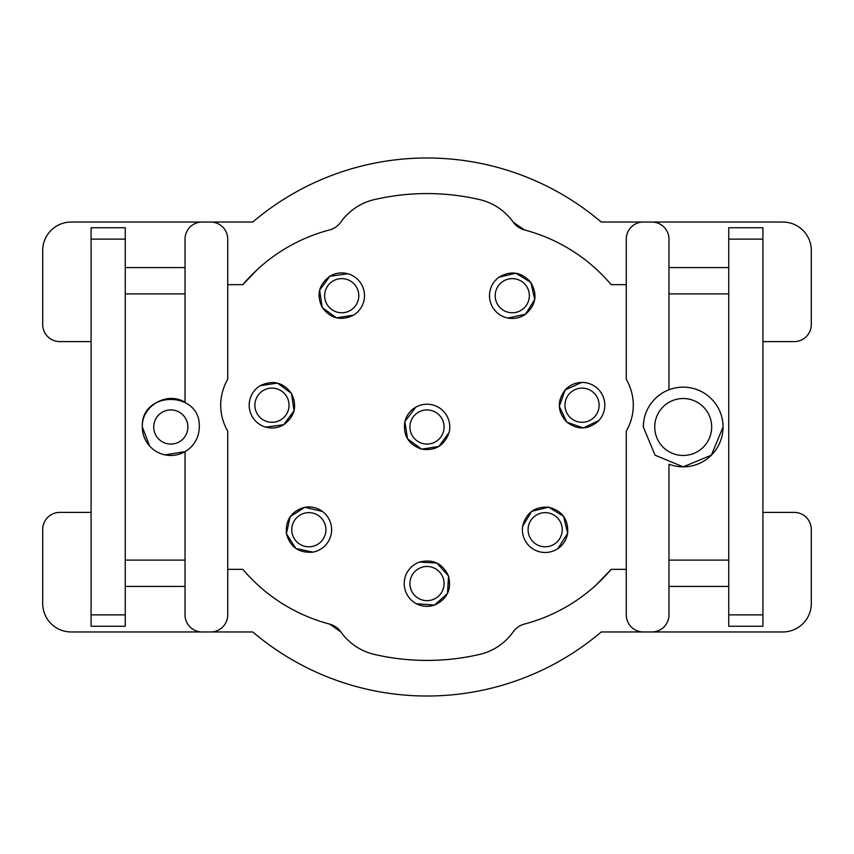 <?xml version="1.0" encoding="UTF-8"?>
<svg xmlns="http://www.w3.org/2000/svg" width="854" height="854" viewBox="0 0 854 854"><rect width="100%" height="100%" fill="white"/><g stroke="black" fill="none" stroke-linecap="round" stroke-linejoin="round"><path stroke-width="1.28" d="M374.426 654.431A233.43 233.43 0 0 0 374.458 654.431A233.43 233.43 0 0 0 479.542 654.431A233.43 233.43 0 0 0 479.574 654.431M762.91 341.6L794.22 341.6A17.08 17.08 0 0 0 811.3 324.52L811.3 250.51A28.47 28.47 0 0 0 782.83 222.04L601.237 222.04A269.01 269.01 0 0 0 252.763 222.04L71.17 222.04A28.47 28.47 0 0 0 42.7 250.51L42.7 324.52A17.08 17.08 0 0 0 59.78 341.6L91.09 341.6M91.09 512.4L59.78 512.4A17.08 17.08 0 0 0 42.7 529.48L42.7 603.49A28.47 28.47 0 0 0 71.17 631.96L252.763 631.96A269.01 269.01 0 0 0 601.237 631.96L782.83 631.96A28.47 28.47 0 0 0 811.3 603.49L811.3 529.48A17.08 17.08 0 0 0 794.22 512.4L762.91 512.4M513.211 222.157L524.399 229.918A19.93 19.93 0 0 1 513.211 222.157A56.93 56.93 0 0 0 479.542 199.569A233.43 233.43 0 0 0 374.458 199.569A56.93 56.93 0 0 0 340.789 222.157A19.93 19.93 0 0 1 329.601 229.918A170.8 170.8 0 0 0 242.803 284.67L227.73 284.67M257.727 269.159L242.803 284.67M601.237 222.04L695.935 222.04M340.789 631.843L329.601 624.082A19.93 19.93 0 0 1 340.789 631.843A56.93 56.93 0 0 0 374.458 654.431M596.273 584.841L611.197 569.33L626.27 569.33M524.399 624.082A19.93 19.93 0 0 0 513.211 631.843A19.93 19.93 0 0 1 524.399 624.082A170.8 170.8 0 0 0 611.197 569.33M252.763 631.96L158.065 631.96M91.09 614.88L91.09 626.27L125.25 626.27L125.25 614.88L91.09 614.88L91.09 239.12L125.25 239.12L125.25 227.73L91.09 227.73L91.09 239.12M125.25 267.59L185.03 267.59M202.11 222.04A17.08 17.08 0 0 0 185.03 239.12L185.03 402.351C167.288 390.983 141.358 405.949 142.33 427L149.557 445.948M210.65 631.96A17.08 17.08 0 0 0 227.73 614.88L227.73 431.089A51.24 51.24 0 0 1 227.73 379.325L227.73 239.12A17.08 17.08 0 0 0 210.65 222.04M165.014 454.872L185.03 451.649L185.03 614.88A17.08 17.08 0 0 0 202.11 631.96M524.399 229.918A170.8 170.8 0 0 1 611.197 284.67L626.27 284.67M643.35 222.04A17.08 17.08 0 0 0 626.27 239.12L626.27 379.325A51.24 51.24 0 0 1 626.27 431.089L626.27 614.88A17.08 17.08 0 0 0 643.35 631.96M329.601 229.918A19.93 19.93 0 0 0 340.789 222.157M668.97 267.59L728.75 267.59M723.05 427A39.85 39.85 0 0 0 683.2 387.15A39.85 39.85 0 0 0 643.35 427L655.029 455.171L683.2 466.85L711.371 455.171L723.05 427A39.85 39.85 0 0 1 668.97 464.224L668.97 614.88A17.08 17.08 0 0 1 651.89 631.96M668.97 389.776L668.97 239.12A17.08 17.08 0 0 0 651.89 222.04M762.91 239.12L762.91 227.73L728.75 227.73L728.75 626.27L762.91 626.27L762.91 239.12L728.75 239.12M728.75 586.41L668.97 586.41M329.601 624.082A170.8 170.8 0 0 1 242.803 569.33L227.73 569.33M479.542 654.431A56.93 56.93 0 0 0 513.211 631.843M185.03 586.41L125.25 586.41M125.25 614.88L125.25 239.12M125.25 293.883L185.03 293.883M199.27 427C201.01 390.278 140.59 390.278 142.33 427A28.47 28.47 0 0 0 170.8 455.47A28.47 28.47 0 0 0 199.27 427M530.878 282.557L534.732 299.466L525.552 314.197C536.002 305.027 537.742 294.438 530.772 282.418C521.613 271.967 511.023 270.227 498.992 277.187L515.923 273.216L530.718 282.332M498.992 277.187A22.77 22.77 0 0 0 493.772 308.967A22.77 22.77 0 0 0 525.552 314.197L507.82 318.03M286.421 533.718L290.147 516.702L304.814 507.297C291.438 511.076 285.311 519.883 286.421 533.739C290.2 547.115 299.007 553.243 312.863 552.132L295.868 548.439L286.442 533.835M312.863 552.132A22.77 22.77 0 0 0 331.256 525.69A22.77 22.77 0 0 0 304.814 507.297L322.47 511.471M566.757 422.1L559.295 406.355L565.145 389.947L581.649 382.443M598.942 420.467C588.673 429.829 577.955 430.384 566.778 422.111C557.416 411.841 556.872 401.124 565.145 389.947A22.77 22.77 0 0 1 597.309 388.303A22.77 22.77 0 0 1 598.942 420.467L583.25 427.95L566.853 422.175M448.553 576.226L447.475 593.541L434.505 605.07C447.122 599.241 451.787 589.57 448.499 576.066C442.671 563.448 432.999 558.783 419.495 562.06L436.853 563.042L448.467 575.98M419.495 562.06A22.77 22.77 0 0 0 405.501 591.064A22.77 22.77 0 0 0 434.505 605.07L416.41 603.725M421.577 449.119L407.529 438.817L404.871 421.598L415.834 407.144M449.129 432.402C444.539 445.521 435.359 451.093 421.598 449.129C408.479 444.539 402.907 435.359 404.871 421.598A22.77 22.77 0 0 1 432.402 404.871A22.77 22.77 0 0 1 449.129 432.402L438.871 446.439L421.695 449.151M291.502 393.523L294.043 410.763L283.667 424.748C294.833 416.474 297.448 406.066 291.492 393.502C283.229 382.336 272.81 379.72 260.256 385.677L277.443 383.104L291.438 393.427M260.256 385.677A22.77 22.77 0 0 0 252.421 416.912A22.77 22.77 0 0 0 283.667 424.748L265.679 427.096M548.738 507.223C534.86 506.39 526.171 512.688 522.669 526.139A22.77 22.77 0 0 0 541.585 552.207A22.77 22.77 0 0 0 567.654 533.291C568.486 519.413 562.188 510.735 548.738 507.223L563.597 516.35L567.654 533.291L557.908 548.588M522.669 526.139L531.743 511.311L548.642 507.212M322.182 307.376L319.62 290.221L329.89 276.237C318.777 284.574 316.236 295.004 322.268 307.525C330.615 318.649 341.045 321.189 353.567 315.147L336.38 317.827L322.321 307.611M353.567 315.147A22.77 22.77 0 0 0 361.189 283.859A22.77 22.77 0 0 0 329.89 276.237L347.866 273.76M728.75 293.883L668.97 293.883M762.91 614.88L728.75 614.88M728.75 560.117L668.97 560.117M125.25 560.117L185.03 560.117M153.72 427A17.08 17.08 0 0 1 170.8 409.92A17.08 17.08 0 0 1 187.88 427A17.08 17.08 0 0 1 170.8 444.08A17.08 17.08 0 0 1 153.72 427M711.67 427A28.47 28.47 0 0 1 683.2 455.47A28.47 28.47 0 0 1 654.73 427A28.47 28.47 0 0 1 683.2 398.53A28.47 28.47 0 0 1 711.67 427M498.394 305.647A17.08 17.08 0 0 1 502.312 281.82A17.08 17.08 0 0 1 526.149 285.738A17.08 17.08 0 0 1 522.232 309.564A17.08 17.08 0 0 1 498.394 305.647M325.652 526.704A17.08 17.08 0 0 1 311.859 546.528A17.08 17.08 0 0 1 292.025 532.736A17.08 17.08 0 0 1 305.817 512.902A17.08 17.08 0 0 1 325.652 526.704M570.6 417.884A17.08 17.08 0 0 1 569.362 393.769A17.08 17.08 0 0 1 593.487 392.53A17.08 17.08 0 0 1 594.726 416.656A17.08 17.08 0 0 1 570.6 417.884M410.87 589.196A17.08 17.08 0 0 1 421.374 567.44A17.08 17.08 0 0 1 443.13 577.944A17.08 17.08 0 0 1 432.626 599.689A17.08 17.08 0 0 1 410.87 589.196M422.954 443.589A17.08 17.08 0 0 1 410.411 422.954A17.08 17.08 0 0 1 431.046 410.411A17.08 17.08 0 0 1 443.589 431.046A17.08 17.08 0 0 1 422.954 443.589M257.31 413.987A17.08 17.08 0 0 1 263.181 390.556A17.08 17.08 0 0 1 286.613 396.427A17.08 17.08 0 0 1 280.731 419.858A17.08 17.08 0 0 1 257.31 413.987M547.841 512.848A17.08 17.08 0 0 1 562.028 532.394A17.08 17.08 0 0 1 542.482 546.581A17.08 17.08 0 0 1 528.295 527.035A17.08 17.08 0 0 1 547.841 512.848M356.321 286.816A17.08 17.08 0 0 1 350.599 310.28A17.08 17.08 0 0 1 327.135 304.568A17.08 17.08 0 0 1 332.857 281.105A17.08 17.08 0 0 1 356.321 286.816"/></g></svg>
